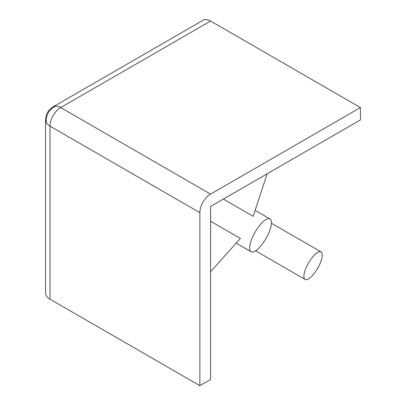<?xml version="1.0" encoding="UTF-8"?>
<svg xmlns="http://www.w3.org/2000/svg" width="406" height="406" viewBox="0 0 406 406"><rect width="100%" height="100%" fill="white"/><g stroke="black" fill="none" stroke-linecap="round" stroke-linejoin="round"><path stroke-width="0.61" d="M199.864 212.642A15.139 8.739 -60 0 1 210.572 194.104L60.702 107.575A15.139 8.739 120 0 0 49.994 126.119A15.139 8.739 180 0 1 46.34 122.703A15.139 8.739 180 0 1 45.558 119.937L45.558 292.995A15.139 8.739 0 0 0 49.994 299.171L49.994 126.119L199.864 212.642L199.864 385.7L49.994 299.171M199.864 385.7L210.572 379.519L210.572 206.466L360.442 119.937L360.442 107.575L210.572 21.051L60.702 107.575A15.139 8.739 -120 0 0 55.911 106.118A15.139 8.739 -120 0 0 53.13 106.829C48.278 109.853 45.756 114.223 45.558 119.937M251.086 251.71A18.925 6.308 -60 0 0 266.011 238.474A18.925 6.308 -60 0 0 270.01 218.93L255.13 210.344L270.01 218.93A18.925 6.308 -60 0 0 255.085 232.166A18.925 6.308 -60 0 0 251.086 251.71L236.206 243.118L251.086 251.71M267.118 173.819L253.171 216.302L223.351 199.082M210.572 221.229L240.393 238.444L210.572 271.761M305.129 279.414A15.895 5.298 -60 0 0 317.67 268.3A15.895 5.298 -60 0 0 321.029 251.882L271.462 223.264L321.029 251.882A15.895 5.298 -60 0 0 308.489 263.002A15.895 5.298 -60 0 0 305.129 279.414L255.562 250.796L305.129 279.414M360.442 107.575L210.572 194.104M210.572 21.051A15.139 8.739 -120 0 0 203 20.3L53.13 106.829M46.34 122.703A15.139 14.271 120 0 1 48.339 112.802A15.139 14.271 -60 0 1 55.911 106.118"/></g></svg>
